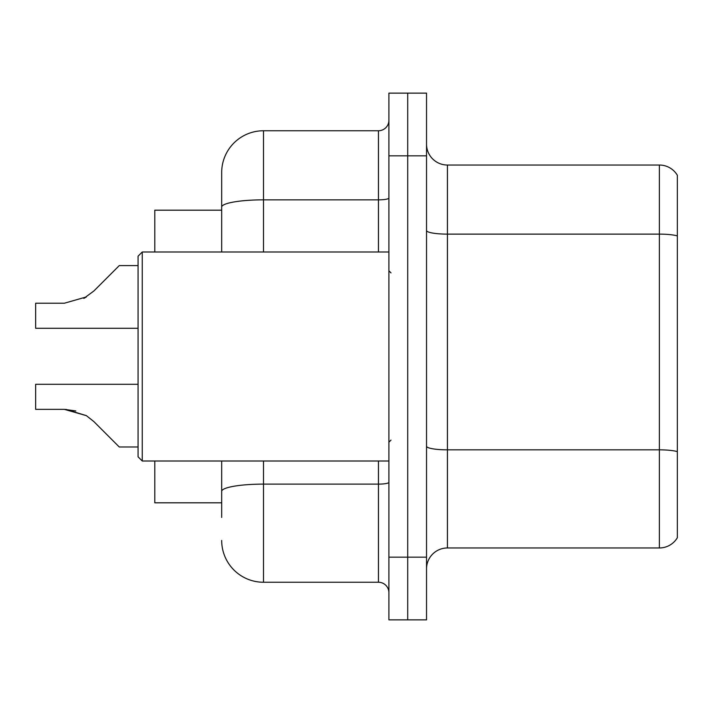 <?xml version="1.0" encoding="UTF-8"?>
<svg xmlns="http://www.w3.org/2000/svg" width="713" height="713" viewBox="0 0 713 713"><rect width="100%" height="100%" fill="white"/><g stroke="black" fill="none" stroke-linecap="round" stroke-linejoin="round"><path stroke-width="1.07" d="M221.681 247.366L221.681 195.549L221.681 210.183L154.792 210.183L154.792 251.992M221.681 502.817L154.792 502.817L154.792 461.008M426.526 568.867A20.9 20.9 0 0 1 447.425 547.967L659.373 547.967L659.373 165.033L447.425 165.033A20.9 20.9 0 0 1 426.526 144.133A20.9 20.9 0 0 0 447.425 165.033L447.425 547.967M407.711 557.165L407.711 619.864L426.526 619.864L426.526 557.165L407.711 557.165L407.711 619.864L388.897 619.864L388.897 557.165L407.711 557.165L407.711 155.835L407.711 557.165M388.897 557.165L388.897 93.136L407.711 93.136L407.711 155.835L407.711 93.136L426.526 93.136L426.526 557.165M677.35 175.273A20.9 20.9 0 0 0 659.373 165.033A20.9 20.9 0 0 1 677.35 175.273L677.35 537.727A20.9 20.9 0 0 1 659.373 547.967M677.35 237.028L677.35 235.905L677.35 237.028M221.681 517.451L221.681 461.008L221.681 517.451M263.489 461.008L263.489 582.245L378.451 582.245L378.451 461.008M221.681 251.992L221.681 172.564A41.809 41.809 0 0 1 263.489 130.755L378.451 130.755A10.454 10.454 0 0 0 388.897 120.301M221.681 172.564L221.681 195.549M388.897 592.699A10.454 10.454 0 0 0 378.451 582.245M263.489 582.245A41.809 41.809 0 0 1 221.681 540.436M65.89 409.378L86.389 415.652L65.89 409.378L86.389 415.652L65.89 409.378L86.389 415.652L65.89 409.378L86.389 415.652L93.875 421.597L119.258 446.98L138.072 446.98M138.072 384.298L35.65 384.298L35.65 409.351L64.322 409.351L35.65 409.351L64.322 409.351L35.65 409.351L64.322 409.351L35.65 409.351L64.322 409.351L86.389 415.652L93.875 421.597M138.072 265.601L119.258 265.601L93.875 290.984L83.822 298.399L86.389 296.929L64.322 303.23L35.65 303.23L35.65 328.283L138.072 328.283M93.875 290.984L83.822 298.399M142.252 461.008L138.072 456.828L138.072 256.172L142.252 251.992L142.252 461.008L388.897 461.008M35.65 409.351L64.322 409.351L75.792 410.955M677.35 235.905A20.9 3.627 180 0 0 659.373 234.122L447.425 234.122A20.9 3.627 0 0 1 426.526 230.495M677.35 451.614A20.9 3.627 180 0 0 659.373 449.841L447.425 449.841A20.9 3.627 0 0 1 426.526 446.204M426.526 155.835L388.897 155.835M388.897 482.3A10.454 1.818 0 0 1 378.451 484.118L263.489 484.118A41.809 7.264 180 0 0 221.681 491.373M263.489 130.755L263.489 199.845L378.451 199.845L378.451 130.755M221.681 207.109A41.809 7.264 180 0 1 263.489 199.845L263.489 251.992M378.451 251.992L378.451 199.845A10.454 1.818 0 0 0 388.897 198.027M390.991 272.892L388.897 270.797M142.252 251.992L388.897 251.992M390.991 440.108L388.897 442.203"/></g></svg>
